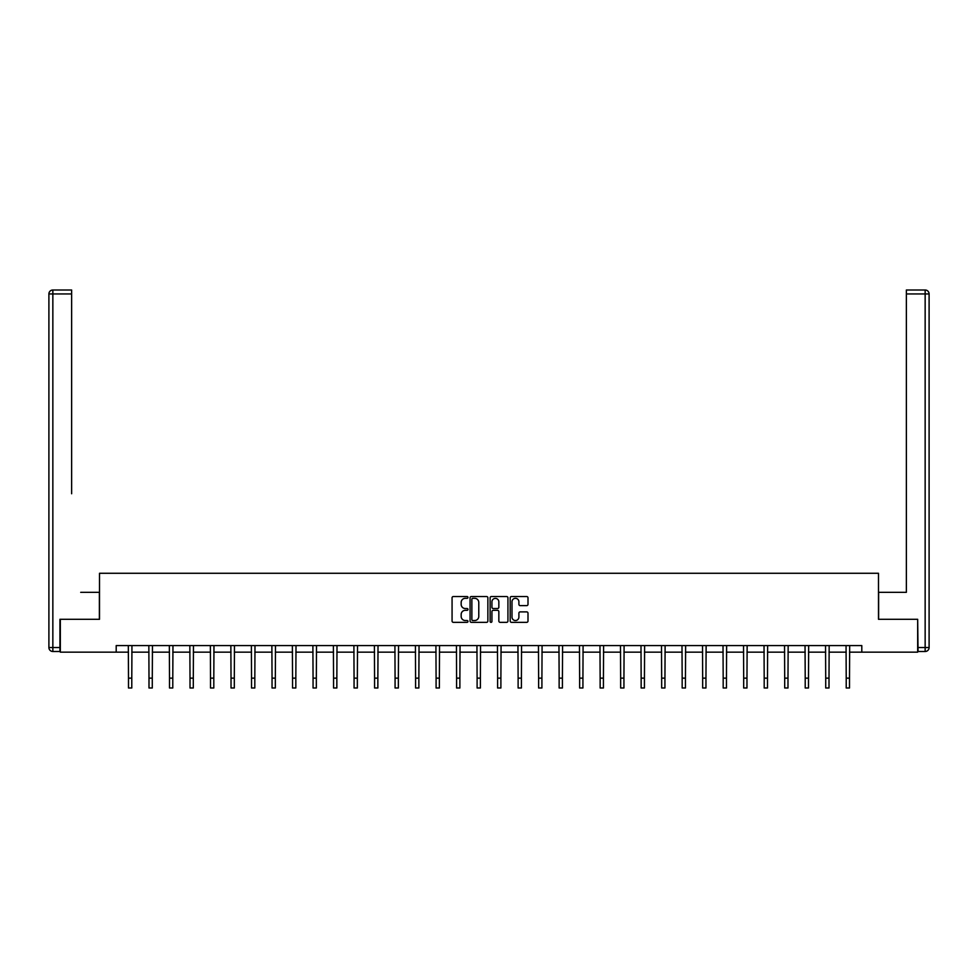 <?xml version="1.0" encoding="UTF-8"?>
<svg xmlns="http://www.w3.org/2000/svg" width="978" height="978" viewBox="0 0 978 978"><rect width="100%" height="100%" fill="white"/><g stroke="black" fill="none" stroke-linecap="round" stroke-linejoin="round"><path stroke-width="1.47" d="M467.973 597.436A0.905 0.905 0 0 0 467.068 596.531L453.352 596.531A1.296 1.296 0 0 0 452.068 597.815L452.068 621.042A1.296 1.296 0 0 0 453.352 622.338L467.068 622.338A0.905 0.905 0 0 0 467.973 621.433A0.905 0.905 0 0 0 467.068 620.529L465.296 620.529A4.132 4.132 0 0 1 461.164 616.397L461.164 614.465A4.132 4.132 0 0 1 465.296 610.333L467.068 610.333A0.905 0.905 0 0 0 467.973 609.428A0.905 0.905 0 0 0 467.068 608.524L465.296 608.524A4.132 4.132 0 0 1 461.164 604.392L461.164 602.46A4.132 4.132 0 0 1 465.296 598.328L467.068 598.328A0.905 0.905 0 0 0 467.973 597.436M526.714 605.626A1.296 1.296 0 0 0 527.998 604.331L527.998 597.815A1.296 1.296 0 0 0 526.714 596.531L511.482 596.531A1.296 1.296 0 0 0 510.198 597.815L510.198 621.042A1.296 1.296 0 0 0 511.482 622.338L526.714 622.338A1.296 1.296 0 0 0 527.998 621.042L527.998 613.169A1.296 1.296 0 0 0 526.714 611.886L520.198 611.886A1.296 1.296 0 0 0 518.902 613.169L518.902 617.069A3.447 3.447 0 0 1 515.455 620.529A3.447 3.447 0 0 1 511.995 617.069L511.995 601.788A3.447 3.447 0 0 1 515.455 598.328A3.447 3.447 0 0 1 518.902 601.788L518.902 604.331A1.296 1.296 0 0 0 520.198 605.626L526.714 605.626M71.638 290.001L52.849 290.001L71.638 290.001L63.228 290.001L71.638 290.001L71.638 293.95L52.849 293.95L52.849 647.546L59.939 647.546L59.939 619.294L99.511 619.294L99.511 573.279L878.488 573.279L878.488 619.294L917.67 619.294L917.67 652.155L861.801 652.155L861.801 645.578L116.199 645.578L116.199 652.155L128.497 652.155M60.33 619.294L60.33 652.155L116.199 652.155M487.875 597.815A1.296 1.296 0 0 0 486.579 596.531L471.359 596.531A1.296 1.296 0 0 0 470.063 597.815L470.063 621.042A1.296 1.296 0 0 0 471.359 622.338L486.579 622.338A1.296 1.296 0 0 0 487.875 621.042L487.875 597.815M491.421 596.531L506.641 596.531A1.296 1.296 0 0 1 507.937 597.815L507.937 621.042A1.296 1.296 0 0 1 506.641 622.338L500.125 622.338A1.296 1.296 0 0 1 498.841 621.042L498.841 611.629A1.296 1.296 0 0 0 497.545 610.333L493.23 610.333A1.296 1.296 0 0 0 491.934 611.629L491.934 621.433A0.905 0.905 0 0 1 491.029 622.338A0.905 0.905 0 0 1 490.125 621.433L490.125 597.815A1.296 1.296 0 0 1 491.421 596.531M131.785 652.155L148.998 652.155M152.287 652.155L169.512 652.155M172.788 652.155L190.013 652.155M193.302 652.155L210.514 652.155M213.803 652.155L231.028 652.155M234.317 652.155L251.529 652.155M254.818 652.155L272.043 652.155M275.331 652.155L292.544 652.155M295.833 652.155L313.058 652.155M316.334 652.155L333.559 652.155M336.848 652.155L354.06 652.155M357.349 652.155L374.574 652.155M377.863 652.155L395.075 652.155M398.364 652.155L415.589 652.155M418.865 652.155L436.09 652.155M439.379 652.155L456.592 652.155M459.88 652.155L477.105 652.155M480.394 652.155L497.606 652.155M500.895 652.155L518.12 652.155M521.408 652.155L538.621 652.155M541.91 652.155L559.135 652.155M562.411 652.155L579.636 652.155M582.925 652.155L600.137 652.155M603.426 652.155L620.651 652.155M623.94 652.155L641.152 652.155M644.441 652.155L661.666 652.155M664.942 652.155L682.167 652.155M685.456 652.155L702.669 652.155M705.957 652.155L723.182 652.155M726.471 652.155L743.683 652.155M746.972 652.155L764.197 652.155M767.485 652.155L784.698 652.155M787.987 652.155L805.212 652.155M808.488 652.155L825.713 652.155M829.002 652.155L846.215 652.155M849.503 652.155L861.801 652.155M472.777 598.328A0.905 0.905 0 0 0 471.873 599.233L471.873 619.624A0.905 0.905 0 0 0 472.777 620.529L474.648 620.529A4.132 4.132 0 0 0 478.78 616.397L478.78 602.46A4.132 4.132 0 0 0 474.648 598.328L472.777 598.328M498.841 601.849A3.447 3.447 0 0 0 495.381 598.402A3.447 3.447 0 0 0 491.934 601.849L491.934 607.24A1.296 1.296 0 0 0 493.23 608.524L497.545 608.524A1.296 1.296 0 0 0 498.841 607.24L498.841 601.849M128.326 645.578L128.497 678.145L131.785 678.145L131.944 645.578M128.497 678.145L128.497 687.999L131.785 687.999L131.785 678.145M99.377 619.294L99.377 592.338L80.709 592.338M71.638 293.95L71.638 493.756M48.9 647.546L52.849 647.546L52.849 651.495L59.939 651.495L52.849 651.495A3.949 3.949 0 0 1 48.9 647.546L48.9 293.95A3.949 3.949 0 0 1 52.849 290.001A3.949 3.949 0 0 0 48.9 293.95A3.949 3.949 0 0 1 52.849 290.001A3.949 3.949 0 0 0 48.9 293.95L52.849 293.95L52.849 290.001M59.939 647.546L59.939 651.495M897.291 592.338L906.361 592.338L906.361 290.001L925.151 290.001L906.361 290.001M878.623 619.294L878.623 592.338L906.361 592.338L906.361 493.756M918.061 647.546L925.151 647.546L925.151 651.495A3.949 3.949 0 0 0 929.1 647.546L929.1 293.95L929.1 647.546A3.949 3.949 0 0 1 925.151 651.495L918.061 651.495L917.67 619.294M925.151 290.001A3.949 3.949 0 0 1 929.1 293.95A3.949 3.949 0 0 0 925.151 290.001L925.151 293.95L906.361 293.95M148.839 645.578L148.998 678.145L152.287 678.145L152.458 645.578M148.998 678.145L148.998 687.999L152.287 687.999L152.287 678.145M169.341 645.578L169.512 678.145L172.788 678.145L172.959 645.578M169.512 678.145L169.512 687.999L172.788 687.999L172.788 678.145M189.842 645.578L190.013 678.145L193.302 678.145L193.461 645.578M190.013 678.145L190.013 687.999L193.302 687.999L193.302 678.145M210.356 645.578L210.514 678.145L213.803 678.145L213.974 645.578M210.514 678.145L210.514 687.999L213.803 687.999L213.803 678.145M230.857 645.578L231.028 678.145L234.317 678.145L234.476 645.578M231.028 678.145L231.028 687.999L234.317 687.999L234.317 678.145M251.37 645.578L251.529 678.145L254.818 678.145L254.989 645.578M251.529 678.145L251.529 687.999L254.818 687.999L254.818 678.145M271.872 645.578L272.043 678.145L275.331 678.145L275.49 645.578M272.043 678.145L272.043 687.999L275.331 687.999L275.331 678.145M292.373 645.578L292.544 678.145L295.833 678.145L296.004 645.578M292.544 678.145L292.544 687.999L295.833 687.999L295.833 678.145M312.887 645.578L313.058 678.145L316.334 678.145L316.505 645.578M313.058 678.145L313.058 687.999L316.334 687.999L316.334 678.145M333.388 645.578L333.559 678.145L336.848 678.145L337.007 645.578M333.559 678.145L333.559 687.999L336.848 687.999L336.848 678.145M353.902 645.578L354.06 678.145L357.349 678.145L357.52 645.578M354.06 678.145L354.06 687.999L357.349 687.999L357.349 678.145M374.403 645.578L374.574 678.145L377.863 678.145L378.021 645.578M374.574 678.145L374.574 687.999L377.863 687.999L377.863 678.145M394.916 645.578L395.075 678.145L398.364 678.145L398.535 645.578M395.075 678.145L395.075 687.999L398.364 687.999L398.364 678.145M415.418 645.578L415.589 678.145L418.865 678.145L419.036 645.578M415.589 678.145L415.589 687.999L418.865 687.999L418.865 678.145M435.919 645.578L436.09 678.145L439.379 678.145L439.538 645.578M436.09 678.145L436.09 687.999L439.379 687.999L439.379 678.145M456.433 645.578L456.592 678.145L459.88 678.145L460.051 645.578M456.592 678.145L456.592 687.999L459.88 687.999L459.88 678.145M476.934 645.578L477.105 678.145L480.394 678.145L480.553 645.578M477.105 678.145L477.105 687.999L480.394 687.999L480.394 678.145M497.447 645.578L497.606 678.145L500.895 678.145L501.066 645.578M497.606 678.145L497.606 687.999L500.895 687.999L500.895 678.145M517.949 645.578L518.12 678.145L521.408 678.145L521.567 645.578M518.12 678.145L518.12 687.999L521.408 687.999L521.408 678.145M538.462 645.578L538.621 678.145L541.91 678.145L542.081 645.578M538.621 678.145L538.621 687.999L541.91 687.999L541.91 678.145M558.964 645.578L559.135 678.145L562.411 678.145L562.582 645.578M559.135 678.145L559.135 687.999L562.411 687.999L562.411 678.145M579.465 645.578L579.636 678.145L582.925 678.145L583.084 645.578M579.636 678.145L579.636 687.999L582.925 687.999L582.925 678.145M599.979 645.578L600.137 678.145L603.426 678.145L603.597 645.578M600.137 678.145L600.137 687.999L603.426 687.999L603.426 678.145M620.48 645.578L620.651 678.145L623.94 678.145L624.098 645.578M620.651 678.145L620.651 687.999L623.94 687.999L623.94 678.145M640.993 645.578L641.152 678.145L644.441 678.145L644.612 645.578M641.152 678.145L641.152 687.999L644.441 687.999L644.441 678.145M661.495 645.578L661.666 678.145L664.942 678.145L665.113 645.578M661.666 678.145L661.666 687.999L664.942 687.999L664.942 678.145M681.996 645.578L682.167 678.145L685.456 678.145L685.627 645.578M682.167 678.145L682.167 687.999L685.456 687.999L685.456 678.145M702.51 645.578L702.669 678.145L705.957 678.145L706.128 645.578M702.669 678.145L702.669 687.999L705.957 687.999L705.957 678.145M723.011 645.578L723.182 678.145L726.471 678.145L726.63 645.578M723.182 678.145L723.182 687.999L726.471 687.999L726.471 678.145M743.524 645.578L743.683 678.145L746.972 678.145L747.143 645.578M743.683 678.145L743.683 687.999L746.972 687.999L746.972 678.145M764.026 645.578L764.197 678.145L767.485 678.145L767.644 645.578M764.197 678.145L764.197 687.999L767.485 687.999L767.485 678.145M784.539 645.578L784.698 678.145L787.987 678.145L788.158 645.578M784.698 678.145L784.698 687.999L787.987 687.999L787.987 678.145M805.041 645.578L805.212 678.145L808.488 678.145L808.659 645.578M805.212 678.145L805.212 687.999L808.488 687.999L808.488 678.145M825.542 645.578L825.713 678.145L829.002 678.145L829.161 645.578M825.713 678.145L825.713 687.999L829.002 687.999L829.002 678.145M846.056 645.578L846.215 678.145L849.503 678.145L849.674 645.578M846.215 678.145L846.215 687.999L849.503 687.999L849.503 678.145M929.1 647.546L925.151 647.546L925.151 293.95L929.1 293.95"/></g></svg>

